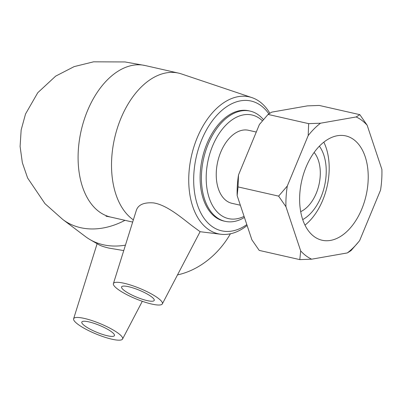 <?xml version="1.0" encoding="UTF-8"?>
<svg xmlns="http://www.w3.org/2000/svg" width="402" height="402" viewBox="0 0 402 402"><rect width="100%" height="100%" fill="white"/><g stroke="black" fill="none" stroke-linecap="round" stroke-linejoin="round"><path stroke-width="0.6" d="M320.53 123.208L308.646 123.64L268.064 114.429L271.742 112.133L307.374 105.882L319.258 105.45L359.84 114.66L356.162 116.957L320.53 123.208A74.893 46.215 -77.2 0 0 308.188 135.59L287.289 186.036L278.621 196.121L238.044 186.91L238.502 174.96L259.396 124.514L268.064 114.429M238.502 174.96A74.893 46.215 102.8 0 0 237.155 195.628L251.893 239.823L259.215 250.406L299.797 259.617L311.681 259.184L347.318 252.933A74.893 46.215 -77.2 0 0 358.971 241.421A74.893 46.215 -77.2 0 0 359.659 240.552L380.553 190.106A74.893 46.215 -77.2 0 0 381.9 169.438L367.162 125.243L359.84 114.66M347.318 252.933L350.991 250.637L358.87 241.542M308.646 123.64L308.188 135.59M278.621 196.121L285.948 206.703L300.681 250.898L299.797 259.617M237.155 195.628L238.044 186.91M311.681 259.184A74.893 46.215 -77.2 0 1 300.681 250.898M285.948 206.703A74.893 46.215 -77.2 0 1 287.289 186.036M356.162 116.957A74.893 46.215 -77.2 0 1 367.162 125.243M260.184 123.525A74.893 46.215 102.8 0 0 260.084 123.645A74.893 46.215 102.8 0 0 259.396 124.514M361.78 209.055A53.496 33.009 -77.2 0 1 322.082 240.24A53.496 33.009 -77.2 0 1 301.731 180.764A53.496 33.009 -77.2 0 1 345.765 135.901A53.496 33.009 -77.2 0 1 361.78 209.055M244.069 216.361A53.124 32.778 -77.2 0 1 207.688 162.368A53.124 32.778 -77.2 0 1 262.426 120.796M263.426 119.62A56.516 34.873 102.8 0 0 250.155 111.103A56.516 34.873 102.8 0 0 203.633 158.494A56.516 34.873 102.8 0 0 225.13 221.326A56.516 34.873 102.8 0 0 244.426 217.437M225.13 221.326L223.829 221.035A56.516 34.873 -77.2 0 1 215.196 216.964A56.516 34.873 -77.2 0 1 204.332 150.84A56.516 34.873 -77.2 0 1 248.853 110.806L250.155 111.103M240.356 205.231L231.954 203.327A37.446 23.105 -77.2 0 1 217.713 161.689A37.446 23.105 -77.2 0 1 248.531 130.288L256.275 132.047M230.396 233.798A70.204 53.24 127 0 1 177.508 274.893M124.972 220.321A77.707 58.928 -53 0 1 80.541 227.668A77.707 58.928 -53 0 1 62.868 219.552L85.541 236.632A77.707 58.928 -53 0 0 90.098 239.647A77.707 58.928 -53 0 0 103.224 244.753A77.707 58.928 -53 0 0 125.449 245.14M90.098 239.647L98.807 244.677C100.741 245.818 104.128 246.964 108.977 248.104L123.741 250.582M246.813 224.597A66.546 41.059 -77.2 0 1 211.442 226.024A66.546 41.059 -77.2 0 1 204.965 132.73A66.546 41.059 -77.2 0 1 268.837 113.856M269.827 113.203A70.204 43.321 102.8 0 0 251.893 97.601A70.204 43.321 102.8 0 0 194.663 144.529A70.204 43.321 102.8 0 0 207.482 228.743A70.204 43.321 102.8 0 0 220.869 234.26A70.204 43.321 102.8 0 0 247.114 225.497M133.358 219.869A77.707 47.949 -77.2 0 1 132.273 219.085A77.707 47.949 -77.2 0 1 117.334 128.158A77.707 47.949 -77.2 0 1 178.548 73.119A77.707 47.949 -77.2 0 1 181.433 73.928L251.893 97.601M113.399 283.621L136.373 210.236C138.323 204.673 144.032 202.231 153.499 202.904C167.755 204.975 184.639 220.402 193.674 226.969L200.111 231.683L162.338 303.892A26.492 5.573 22.5 0 1 143.876 301.832A26.492 5.573 22.5 0 1 117.58 289.043A26.492 5.573 22.5 0 1 113.399 283.621A26.492 5.573 22.5 0 1 131.499 285.34A26.492 5.573 22.5 0 1 158.237 298.274A26.492 5.573 22.5 0 1 162.338 303.892M314.128 152.464A33.557 20.703 -77.2 0 1 316.263 193.256A33.557 20.703 -77.2 0 1 300.696 211.648M319.379 146.172A42.798 26.406 -77.2 0 1 321.077 196.885A42.798 26.406 -77.2 0 1 302.716 219.587M323.826 142.152A53.496 33.009 -77.2 0 1 322.746 200.196A53.496 33.009 -77.2 0 1 304.987 225.13M124.359 290.581A17.663 3.713 22.5 0 1 121.595 286.902A17.663 3.713 22.5 0 1 139.333 290.229A17.663 3.713 22.5 0 1 154.227 300.415A17.663 3.713 22.5 0 1 142.037 299.153A17.663 3.713 22.5 0 1 124.359 290.581M88.932 321.886A17.663 3.713 22.5 0 1 106.414 328.62A17.663 3.713 22.5 0 1 114.444 335.575A17.663 3.713 22.5 0 1 96.706 332.248A17.663 3.713 22.5 0 1 81.812 322.057A17.663 3.713 22.5 0 1 88.932 321.886M111.922 339.203A26.492 5.573 22.5 0 1 85.892 329.218A26.492 5.573 22.5 0 1 73.616 318.776A26.492 5.573 22.5 0 1 84.335 318.424A26.492 5.573 22.5 0 1 110.761 328.625A26.492 5.573 22.5 0 1 122.555 339.047A26.492 5.573 22.5 0 1 111.922 339.203M132.67 222.07L110.716 217.085A77.707 47.949 -77.2 0 1 98.842 211.492A77.707 47.949 -77.2 0 1 83.902 120.575A77.707 47.949 -77.2 0 1 145.117 65.526L125.062 61.953L93.576 61.818L74.164 66.611L55.662 76.129L37.773 92.706L25.537 113.972L21.15 129.972L20.1 146.474L22.351 162.735L27.617 178.006L44.969 203.653L62.858 219.547M358.971 241.421L358.745 241.702M260.084 123.645L260.31 123.364M220.869 234.26L200.101 231.708M110.716 217.085L105.992 216.196M178.548 73.119L145.117 65.526M122.555 339.047L142.303 301.294M73.616 318.776L97.118 243.702"/></g></svg>

